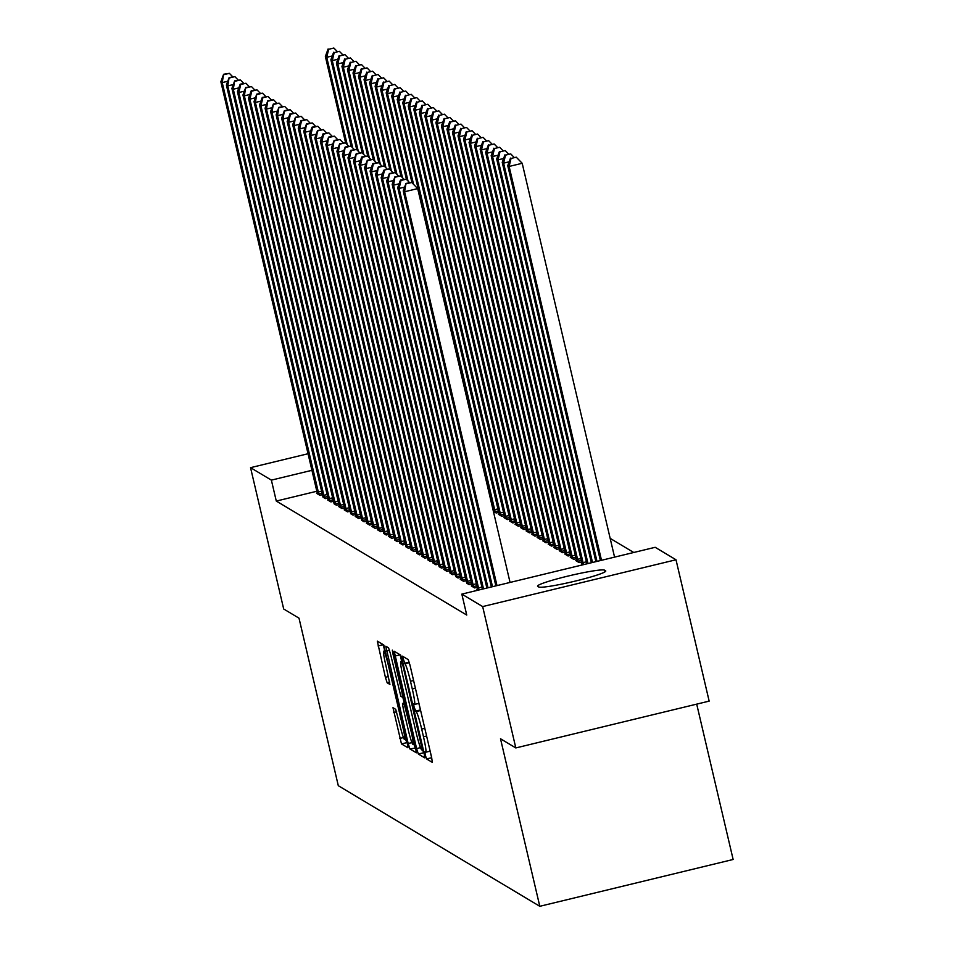 <?xml version="1.0" encoding="UTF-8"?>
<svg xmlns="http://www.w3.org/2000/svg" width="954" height="954" viewBox="0 0 954 954"><rect width="100%" height="100%" fill="white"/><g stroke="black" fill="none" stroke-linecap="round" stroke-linejoin="round"><path stroke-width="1.43" d="M425.329 755.115L426.557 758.943L432.317 762.389L431.661 757.571L409.97 665.081L408.217 659.608L402.457 656.161L404.89 663.805A16.945 1.443 -103.6 0 1 410.482 681.287L412.283 688.991A16.945 1.443 -103.6 0 1 414.537 704.434A16.945 1.443 -103.6 0 1 414.406 704.398L413.631 703.945L414.131 707.319L416.099 711.589A16.945 1.443 -103.6 0 1 421.692 729.083L423.493 736.786A16.945 1.443 -103.6 0 1 425.746 752.217A16.945 1.443 -103.6 0 1 425.615 752.193L424.84 751.74L425.329 755.115M430.051 751.18L431.625 757.428M418.842 703.384L420.416 709.633M392.988 707.701L401.479 743.929L407.93 747.769L407.215 742.951L383.782 644.987L377.331 641.148L385.392 677.316L387.145 682.778L389.924 684.423L385.571 664.056A14.167 1.204 -103.6 0 1 383.687 651.153A14.167 1.204 -103.6 0 1 388.469 665.797L402.755 726.686A14.167 1.204 -103.6 0 1 404.639 739.588A14.167 1.204 -103.6 0 1 399.857 724.957L395.719 709.347L392.988 707.701M316.895 491.238L276.29 501.065L466.744 615.056L461.831 594.115L655.171 547.298L676.004 559.771L482.664 606.577L461.831 594.115M276.29 501.065L271.377 480.124L250.544 467.663L308.094 453.722M676.004 559.771L709.156 701.118L515.816 747.936L500.504 738.766L539.797 906.3L338.3 785.702L299.007 618.168L283.696 609.01L250.544 467.663M515.816 747.936L482.664 606.577M416.6 748.568L418.353 754.03L424.757 757.858L424.089 753.04L402.397 660.55L400.644 655.088L394.205 651.248L416.6 748.568L420.499 747.626M416.397 752.789L409.922 748.973L408.169 743.512L385.81 646.204L388.552 647.838L390.305 653.311L400.847 696.277L402.707 697.374L402.004 692.556L392.845 653.502L392.344 650.127L393.597 653.955L415.658 747.996L409.922 748.973M416.314 752.813L415.658 747.996M539.797 906.3L733.137 859.482L696.706 704.135M322.977 497.165L325.397 498.608L327.985 497.988M334.031 503.772L336.452 505.226L339.028 504.594M344.943 509.674L344.179 509.853L347.506 511.845L350.082 511.213M355.997 516.293L355.234 516.472L358.549 518.451L361.137 517.831M367.04 522.911L366.288 523.09L369.603 525.07L372.191 524.45M378.094 529.518L377.343 529.708L380.658 531.688L383.246 531.056M389.149 536.136L388.397 536.315L391.712 538.306L394.3 537.674M493.373 511.296L496.223 513.002L498.811 512.37M493.278 510.927L493.802 511.547M400.203 542.754L399.452 542.933L402.767 544.913L405.355 544.293M506.383 519.083L409.648 106.92L408.264 106.085L504.284 515.482L504.702 517.414L503.962 517.628L507.278 519.62L509.865 518.988M411.257 549.373L410.506 549.552L413.821 551.531L416.409 550.911M517.438 525.69L420.702 113.526L419.319 112.703L515.339 522.1L515.756 524.032L515.017 524.247L518.332 526.226L520.92 525.606M422.312 555.979L421.561 556.17L424.876 558.15L427.464 557.518M526.823 530.674L526.071 530.865L529.387 532.845L531.962 532.225M433.366 562.598L432.615 562.777L435.93 564.768L438.518 564.136M539.547 538.927L442.811 126.763L441.428 125.928L537.448 535.337L537.865 537.257L537.126 537.472L540.441 539.463L543.017 538.831M444.421 569.216L443.67 569.395L446.985 571.374L449.561 570.754M550.589 545.545L453.865 133.381L452.482 132.546L548.502 541.944L548.92 543.875L548.168 544.09L551.495 546.082L554.071 545.449M455.618 576.55L458.039 577.993L460.615 577.373M561.644 552.151L464.908 139.988L463.537 139.165L559.557 548.562L559.974 550.494L559.223 550.708L562.538 552.688L565.126 552.068M466.661 583.156L469.082 584.611L471.67 583.979M572.698 558.77L475.963 146.606L474.591 145.783L570.611 555.18L571.029 557.112L570.277 557.327L573.592 559.306L576.18 558.686M478.3 590.121L476.821 589.238L477.572 589.059L477.155 587.104L381.135 177.694L382.506 178.529L478.538 587.926L479.039 589.942L482.378 589.095M582.811 564.816L581.332 563.933L582.083 563.754M633.754 552.485L610.166 538.366M576.562 560.451L575.811 560.63L579.126 562.61L581.713 561.989M472.051 585.756L471.3 585.935L474.615 587.914L477.203 587.294M565.507 553.833L564.756 554.012L568.071 556.003L570.659 555.371M460.997 579.138L460.245 579.316L463.561 581.308L466.148 580.676M554.453 547.214L553.702 547.393L557.017 549.385L559.604 548.753M450.085 573.235L452.506 574.69L455.094 574.058M543.398 540.596L542.647 540.787L545.962 542.766L548.55 542.146M439.031 566.628L441.452 568.071L444.039 567.451M532.344 533.99L531.593 534.168L534.908 536.148L537.496 535.528M427.976 560.01L430.397 561.453L432.985 560.833M521.289 527.371L520.538 527.55L523.853 529.542L526.441 528.91M416.922 553.392L419.343 554.846L421.93 554.214M510.235 520.753L509.484 520.932L512.799 522.923L515.387 522.291M405.867 546.773L408.3 548.228L410.876 547.596M499.192 514.134L498.429 514.325L501.744 516.305L504.332 515.685M394.825 540.167L397.246 541.61L399.821 540.99M383.77 533.548L386.191 534.991L388.767 534.371M372.573 526.214L371.821 526.393L375.137 528.385L377.724 527.753M361.661 520.312L364.082 521.766L366.67 521.134M350.607 513.705L353.028 515.148L355.615 514.528M339.409 506.371L338.658 506.55L341.973 508.53L344.561 507.91M328.355 499.753L327.604 499.932L330.919 501.923L333.506 501.291M317.3 493.135L316.549 493.313L319.864 495.305L322.452 494.673M311.982 470.298L271.377 480.124M605.587 570.778A34.535 2.874 166.8 0 1 605.766 570.993A34.535 2.874 166.8 0 1 574.248 581.332A34.535 2.874 166.8 0 1 538.712 586.972L537.71 586.376A34.535 2.874 166.8 0 1 537.531 586.161A34.535 2.874 166.8 0 1 569.061 575.822A34.535 2.874 166.8 0 1 604.597 570.182L605.707 571.255M400.131 654.766L401.646 661.217M422.61 750.285L424.101 753.076M422.467 750.309L402.958 665.749L400.954 661.444A16.945 1.443 -103.6 0 0 400.823 661.42A16.945 1.443 -103.6 0 0 403.077 676.851L416.087 732.35A16.945 1.443 -103.6 0 0 421.68 749.832L422.467 750.309M413.881 744.18L415.145 747.709M404.198 703.05L402.862 697.338M408.229 729.75A14.167 1.204 -103.6 0 0 413.01 744.382A14.167 1.204 -103.6 0 0 411.126 731.479L404.353 704.565L402.493 703.468L403.196 708.285L408.229 729.75M383.258 644.677L384.724 650.902M405.51 739.386L407.227 742.975M614.567 557.124L522.196 163.289L509.126 166.449L507.743 165.626L600.376 560.558M601.497 560.296L509.126 166.449L511.034 158.447L516.257 157.183L511.034 158.447M507.743 165.626L510.485 158.114M516.257 157.183L522.196 163.289M510.056 582.429L417.685 188.594L404.615 191.754L496.998 585.601M406.523 183.752L411.746 182.488L405.975 183.418L404.615 191.754L403.232 190.931L495.865 585.863M417.685 188.594L411.746 182.488M405.975 183.418L403.232 190.931M597.001 561.381L503.605 163.146L502.221 162.323L595.88 561.656M509.138 161.798L503.605 163.146L505.513 155.144L510.736 153.88L505.513 155.144M502.221 162.323L504.952 154.81M510.736 153.88L514.027 157.267M592.506 562.466L498.071 159.843L496.688 159.008L591.385 562.741M503.617 158.495L498.071 159.843L499.979 151.829L505.203 150.565L499.979 151.829M496.688 159.008L499.431 151.507M505.203 150.565L508.494 153.952M404.627 187.103L399.094 188.451L492.502 586.686M401.002 180.449L406.225 179.185L400.441 180.115L401.002 180.449L399.094 188.451L397.711 187.628L491.37 586.96M409.516 182.572L406.225 179.185M400.441 180.115L397.711 187.628M399.106 183.8L393.561 185.148L488.007 587.771M395.469 177.134L400.704 175.87L394.92 176.812L393.561 185.148L392.177 184.313L486.874 588.046M403.983 179.257L400.704 175.87M394.92 176.812L392.177 184.313M588.01 563.564L492.55 156.528L491.167 155.705L586.889 563.826L583.538 564.601L487.017 153.224L485.634 152.39L582.226 564.47M498.083 155.192L492.55 156.528L494.458 148.526L499.681 147.262L494.458 148.526M491.167 155.705L493.898 148.192M499.681 147.262L502.973 150.649M492.562 151.877L487.017 153.224L488.925 145.223L494.148 143.959L488.925 145.223M485.634 152.39L488.376 144.889M494.148 143.959L497.439 147.333M393.573 180.497L388.039 181.832L483.511 588.856M389.947 173.831L395.171 172.567L389.399 173.497L388.039 181.832L386.656 181.01L482.378 589.131M398.462 175.953L395.171 172.567M389.399 173.497L386.656 181.01M477.715 589.775L477.572 589.023M389.089 168.93L383.866 170.194L389.089 168.93M388.051 177.182L382.506 178.529L384.414 170.527M392.929 172.638L389.649 169.263M383.866 170.194L381.135 177.694M578.231 562.073L481.496 149.909L480.112 149.086L576.705 561.167M487.029 148.574L481.496 149.909L483.404 141.907L488.627 140.643L483.404 141.907M480.112 149.086L482.843 141.586M488.627 140.643L491.918 144.03M382.518 173.878L376.985 175.214L473.721 587.378M378.893 167.212L384.116 165.948L378.344 166.89L376.985 175.214L375.602 174.391L472.194 586.471M387.407 169.335L384.116 165.948M378.344 166.89L375.602 174.391M571.029 557.112L571.172 557.851M481.508 145.27L475.963 146.606L477.871 138.604L483.106 137.34L477.871 138.604M474.591 145.783L477.322 138.27M483.106 137.34L486.385 140.727M376.997 170.575L371.464 171.911L468.187 584.075M373.372 163.909L378.595 162.645L372.811 163.575L373.372 163.909L371.464 171.911L370.08 171.088L466.518 582.417M381.874 166.032L378.595 162.645M372.811 163.575L370.08 171.088M567.177 555.466L470.441 143.303L469.058 142.468L565.65 554.548M475.974 141.955L470.441 143.303L472.349 135.301L477.572 134.025L472.349 135.301M469.058 142.468L471.801 134.967M477.572 134.025L480.864 137.412M371.476 167.26L365.931 168.608L462.666 580.771M367.839 160.606L373.062 159.33L367.29 160.272L365.931 168.608L364.547 167.773L461.14 579.853M376.353 162.717L373.062 159.33M367.29 160.272L364.547 167.773M559.974 550.494L560.117 551.245M470.453 138.652L464.908 139.988L466.816 131.986L472.051 130.722L466.816 131.986M463.537 139.165L466.267 131.652M472.051 130.722L475.33 134.109M365.942 163.957L360.409 165.292L457.145 577.456M362.317 157.291L367.54 156.027L361.757 156.957L362.317 157.291L360.409 165.292L359.026 164.47L455.463 575.799M370.832 159.413L367.54 156.027M361.757 156.957L359.026 164.47M556.122 548.848L459.387 136.684L458.003 135.862L554.596 547.93M464.92 135.337L459.387 136.684L461.295 128.683L466.518 127.419L461.295 128.683M458.003 135.862L460.746 128.349M466.518 127.419L469.809 130.805M360.421 160.642L354.876 161.989L451.612 574.153M356.784 153.988L362.007 152.723L356.236 153.654L354.876 161.989L353.493 161.166L449.942 572.495M365.299 156.11L362.007 152.723M356.236 153.654L353.493 161.166M548.92 543.875L549.063 544.627M459.399 132.034L453.865 133.381L455.773 125.368L460.997 124.103L455.773 125.368M452.482 132.546L455.213 125.046M460.997 124.103L464.288 127.49M354.888 157.338L349.355 158.686L446.09 570.85M351.263 150.672L356.486 149.408L350.702 150.35L351.263 150.672L349.355 158.686L347.971 157.851L444.564 569.932M359.777 152.795L356.486 149.408M350.702 150.35L347.971 157.851M545.068 542.23L448.332 130.066L446.949 129.243L543.541 541.323M453.877 128.73L448.332 130.066L450.24 122.064L455.463 120.8L450.24 122.064M446.949 129.243L449.692 121.73M455.463 120.8L458.755 124.187M349.367 154.035L343.822 155.371L440.557 567.535M345.73 147.369L350.965 146.105L345.181 147.035L343.822 155.371L342.438 154.548L438.888 565.877M354.244 149.492L350.965 146.105M345.181 147.035L342.438 154.548M537.865 537.257L538.02 538.008M448.344 125.415L442.811 126.763L444.719 118.761L449.942 117.497L444.719 118.761M441.428 125.928L444.159 118.427M449.942 117.497L453.233 120.872M343.834 150.72L338.3 152.068L435.036 564.231M340.208 144.066L345.431 142.802L339.66 143.732L338.3 152.068L336.917 151.233L433.51 563.313M348.723 146.177L345.431 142.802M339.66 143.732L336.917 151.233M534.013 535.611L437.278 123.448L435.895 122.625L532.487 534.705M442.823 122.112L437.278 123.448L439.186 115.446L444.409 114.182L439.186 115.446M435.895 122.625L438.637 115.124M444.409 114.182L447.7 117.569M338.312 147.417L332.767 148.752L429.503 560.916M334.675 140.751L339.91 139.487L334.127 140.429L332.767 148.752L331.396 147.93L427.833 559.259M343.19 142.873L339.91 139.487M334.127 140.429L331.396 147.93M528.492 532.308L431.757 120.144L430.373 119.322L526.966 531.39M437.29 118.809L431.757 120.144L433.665 112.143L438.888 110.879L433.665 112.143M430.373 119.322L433.104 111.809M438.888 110.879L442.179 114.265M332.779 144.114L327.246 145.449L423.981 557.613M329.154 137.448L334.377 136.183L328.605 137.114L327.246 145.449L325.863 144.626L422.455 556.695M337.668 139.57L334.377 136.183M328.605 137.114L325.863 144.626M522.959 529.005L426.223 116.841L424.84 116.006L521.433 528.087M431.768 115.494L426.223 116.841L428.131 108.839L433.366 107.563L428.131 108.839M424.84 116.006L427.583 108.506M433.366 107.563L436.646 110.95M327.258 140.798L321.713 142.146L418.448 554.31M323.633 134.144L328.856 132.868L323.072 133.81L323.633 134.144L321.713 142.146L320.341 141.311L416.779 552.64M332.135 136.255L328.856 132.868M323.072 133.81L320.341 141.311M515.756 524.032L515.911 524.783M426.235 112.19L420.702 113.526L422.61 105.524L427.833 104.26L422.61 105.524M419.319 112.703L422.062 105.19M427.833 104.26L431.125 107.647M321.725 137.495L316.191 138.831L412.927 550.995M318.099 130.829L323.323 129.565L317.551 130.495L316.191 138.831L314.808 138.008L411.401 550.088M326.614 132.952L323.323 129.565M317.551 130.495L314.808 138.008M511.904 522.387L415.169 110.223L413.797 109.4L510.378 521.468M420.714 108.875L415.169 110.223L417.077 102.221L422.312 100.957L417.077 102.221M413.797 109.4L416.528 101.887M422.312 100.957L425.591 104.344M316.203 134.18L310.67 135.528L407.406 547.691M312.578 127.526L317.801 126.262L312.018 127.192L312.578 127.526L310.67 135.528L309.287 134.705L405.724 546.034M321.093 129.649L317.801 126.262M312.018 127.192L309.287 134.705M504.702 517.414L504.857 518.165M415.181 105.572L409.648 106.92L411.556 98.906L416.779 97.642L411.556 98.906M408.264 106.085L411.007 98.584M416.779 97.642L420.07 101.029M310.682 130.877L305.137 132.224L401.872 544.388M307.045 124.211L312.268 122.947L306.496 123.889L305.137 132.224L303.754 131.39L400.346 543.47M315.559 126.333L312.268 122.947M306.496 123.889L303.754 131.39M500.85 515.768L404.126 103.604L402.743 102.782L499.324 514.862M409.66 102.269L404.126 103.604L406.034 95.603L411.257 94.339L406.034 95.603M402.743 102.782L405.474 95.269M411.257 94.339L414.537 97.725M305.149 127.574L299.616 128.909L396.351 541.073M301.524 120.908L306.747 119.644L300.963 120.574L301.524 120.908L299.616 128.909L298.232 128.086L394.67 539.415M310.038 123.03L306.747 119.644M300.963 120.574L298.232 128.086M495.329 512.465L398.593 100.301L397.21 99.466L493.659 510.795M404.138 98.954L398.593 100.301L400.501 92.299L405.724 91.035L400.501 92.299M397.21 99.466L399.953 91.966M405.724 91.035L409.016 94.41M299.628 124.258L294.082 125.606L390.818 537.77M295.99 117.604L301.214 116.34L295.442 117.27L294.082 125.606L292.699 124.771L389.292 536.852M304.505 119.715L301.214 116.34M295.442 117.27L292.699 124.771M413.559 184.349L393.072 96.986L391.689 96.163L411.985 182.739M398.605 95.65L393.072 96.986L394.98 88.984L400.203 87.72L394.98 88.984M391.689 96.163L394.419 88.662M400.203 87.72L403.494 91.107M294.094 120.955L288.561 122.291L385.297 534.455M290.469 114.289L295.692 113.025L289.909 113.967L290.469 114.289L288.561 122.291L287.178 121.468L383.615 532.797M298.984 116.412L295.692 113.025M289.909 113.967L287.178 121.468M408.026 181.033L387.539 93.683L386.155 92.86L406.464 179.424M393.084 92.347L387.539 93.683L389.447 85.681L394.67 84.417L389.447 85.681M386.155 92.86L388.898 85.347M394.67 84.417L397.961 87.804M288.573 117.652L283.028 118.988L379.764 531.151M284.936 110.986L290.171 109.722L284.387 110.652L283.028 118.988L281.645 118.165L378.237 530.233M293.45 113.109L290.171 109.722M284.387 110.652L281.645 118.165M402.505 177.73L382.017 90.38L380.634 89.545L400.942 176.12M387.551 89.032L382.017 90.38L383.925 82.378L389.149 81.102L383.925 82.378M380.634 89.545L383.365 82.044M389.149 81.102L392.44 84.489M396.971 174.427L376.484 87.064L375.101 86.242L395.409 172.817M382.029 85.729L376.484 87.064L378.392 79.063L383.615 77.799L378.392 79.063M375.101 86.242L377.844 78.729M383.615 77.799L386.907 81.185M391.45 171.112L370.963 83.761L369.58 82.938L389.888 169.502M376.496 82.414L370.963 83.761L372.871 75.76L378.094 74.495L372.871 75.76M369.58 82.938L372.31 75.426M378.094 74.495L381.385 77.882M385.929 167.809L365.43 80.458L364.046 79.623L384.355 166.199M370.975 79.11L365.43 80.458L367.338 72.444L372.573 71.18L367.338 72.444M364.046 79.623L366.789 72.122M372.573 71.18L375.852 74.567M380.396 164.505L359.908 77.143L358.525 76.32L378.833 162.884M365.442 75.807L359.908 77.143L361.816 69.141L367.04 67.877L361.816 69.141M358.525 76.32L361.268 68.807M367.04 67.877L370.331 71.264M374.874 161.19L354.375 73.84L353.004 73.005L373.3 159.58M359.92 72.492L354.375 73.84L356.283 65.838L361.518 64.574L356.283 65.838M353.004 73.005L355.735 65.504M361.518 64.574L364.798 67.949M369.341 157.887L348.854 70.524L347.471 69.702L367.779 156.277M354.387 69.189L348.854 70.524L350.762 62.523L355.985 61.259L350.762 62.523M347.471 69.702L350.213 62.201M355.985 61.259L359.276 64.645M283.04 114.337L277.507 115.684L374.242 527.848M279.415 107.683L284.638 106.407L278.866 107.349L277.507 115.684L276.123 114.85L372.716 526.93M287.929 109.793L284.638 106.407M278.866 107.349L276.123 114.85M277.519 111.034L271.973 112.369L368.709 524.533M273.881 104.368L279.117 103.104L273.333 104.034L271.973 112.369L270.602 111.546L367.183 523.627M282.396 106.49L279.117 103.104M273.333 104.034L270.602 111.546M271.985 107.719L266.452 109.066L363.188 521.23M268.36 101.064L273.583 99.8L267.812 100.73L266.452 109.066L265.069 108.243L361.518 519.572M276.875 103.187L273.583 99.8M267.812 100.73L265.069 108.243M266.464 104.415L260.931 105.763L357.655 517.927M262.839 97.749L268.062 96.485L262.278 97.427L262.839 97.749L260.931 105.763L259.548 104.928L356.128 517.008M271.341 99.872L268.062 96.485M262.278 97.427L259.548 104.928M260.943 101.112L255.398 102.448L352.133 514.611M257.306 94.446L262.529 93.182L256.757 94.112L255.398 102.448L254.014 101.625L350.464 512.954M265.82 96.569L262.529 93.182M256.757 94.112L254.014 101.625M255.41 97.797L249.876 99.144L346.612 511.308M251.784 91.143L257.008 89.879L251.224 90.809L251.784 91.143L249.876 99.144L248.493 98.31L345.086 510.39M260.299 93.253L257.008 89.879M251.224 90.809L248.493 98.31M249.888 94.494L244.343 95.829L341.079 507.993M246.251 87.828L251.474 86.564L245.703 87.506L244.343 95.829L242.96 95.006L339.552 507.087M254.766 89.95L251.474 86.564M245.703 87.506L242.96 95.006M363.82 154.572L343.333 67.221L341.949 66.398L362.246 152.962M348.866 65.886L343.333 67.221L345.241 59.22L350.464 57.955L345.241 59.22M341.949 66.398L344.68 58.886M350.464 57.955L353.743 61.342M244.355 91.19L238.822 92.526L335.558 504.69M240.73 84.524L245.953 83.26L240.169 84.19L240.73 84.524L238.822 92.526L237.439 91.703L333.876 503.032M249.244 86.647L245.953 83.26M240.169 84.19L237.439 91.703M358.287 151.269L337.799 63.918L336.416 63.083L356.724 149.659M343.345 62.57L337.799 63.918L339.707 55.916L344.931 54.64L339.707 55.916M336.416 63.083L339.159 55.582M344.931 54.64L348.222 58.027M238.834 87.875L233.289 89.223L330.024 501.387M235.197 81.221L240.42 79.945L234.648 80.887L233.289 89.223L231.905 88.388L328.498 500.468M243.711 83.332L240.42 79.945M234.648 80.887L231.905 88.388M352.765 147.965L332.278 60.603L330.895 59.78L351.191 146.356M337.811 59.267L332.278 60.603L334.186 52.601L339.409 51.337L334.186 52.601M330.895 59.78L333.626 52.267M339.409 51.337L342.701 54.724M233.301 84.572L227.767 85.908L324.503 498.071M229.675 77.906L234.899 76.642L229.127 77.572L227.767 85.908L226.384 85.085L322.822 496.414M238.19 80.029L234.899 76.642M229.127 77.572L226.384 85.085M347.232 144.65L326.745 57.3L325.362 56.477L345.67 143.04M332.29 55.952L326.745 57.3L328.653 49.298L333.876 48.034L328.653 49.298M325.362 56.477L328.104 48.964M333.876 48.034L337.167 51.421M227.779 81.257L222.234 82.604L318.97 494.768M224.142 74.603L229.377 73.339L223.594 74.269L222.234 82.604L220.863 81.782L317.443 493.85M232.657 76.725L229.377 73.339M223.594 74.269L220.863 81.782M431.685 757.691L426.557 758.943M409.194 662.136L404.138 663.352M420.476 709.907L415.348 711.147M426.605 736.035L423.493 736.786M424.804 728.319L421.692 729.083M420.619 710.503L416.099 711.589M415.395 688.239L412.283 688.991M413.595 680.536L410.482 681.287M409.361 662.72L404.89 663.805M400.131 654.802L394.908 656.066M423.576 752.766L418.353 754.03M423.397 750.082L422.527 750.297L423.397 750.094M422.622 746.791L422.002 746.934M403.578 665.594L402.958 665.749M402.671 661.694L401.741 661.921M402.516 661.074L400.954 661.444M411.949 742.606L408.169 743.512M389.506 650.282L386.477 651.022M403.721 697.112L402.731 697.35L403.721 697.135M402.624 692.401L402.004 692.556M393.453 653.359L392.845 653.502M411.746 731.336L411.126 731.479M406.714 709.883L406.094 710.026M405.414 704.302L404.353 704.565M402.493 703.468L405.068 702.848L402.528 703.48M403.375 726.543L402.755 726.686M389.089 665.642L388.469 665.797M389.745 682.146L387.145 682.778M388.505 676.565L385.392 677.316M383.269 644.701L378.034 645.965M406.702 742.665L401.479 743.929M403.47 737.561L399.738 738.468M396.673 711.779L393.644 712.519M604.597 570.182L604.991 571.863M586.412 561.799L583.049 562.621M478.538 587.926L481.901 587.104M581.356 560.487L578.017 561.286M580.891 558.495L577.516 559.318M473.005 584.623L476.38 583.8M473.506 586.591L476.845 585.792M575.822 557.172L572.483 557.983M575.357 555.192L571.995 556.003M467.484 581.308L470.859 580.497M467.985 583.288L471.324 582.477M570.301 553.869L566.962 554.679M569.836 551.877L566.461 552.7M461.951 578.005L465.325 577.182M462.451 579.984L465.791 579.173M564.78 550.565L561.441 551.364M564.303 548.574L560.94 549.385M456.429 574.69L459.804 573.879M456.93 576.669L460.269 575.858M559.247 547.25L555.908 548.061M558.782 545.271L555.407 546.082M450.896 571.386L454.271 570.575M451.397 573.366L454.736 572.555M553.725 543.947L550.386 544.758M553.26 541.955L549.886 542.778M445.375 568.083L448.75 567.26M445.876 570.063L449.215 569.252M548.192 540.632L544.853 541.443M547.727 538.652L544.352 539.463M439.854 564.768L443.216 563.957M440.343 566.748L443.682 565.937M542.671 537.329L539.332 538.139M542.206 535.337L538.831 536.16M434.32 561.465L437.695 560.642M434.821 563.444L438.16 562.633M537.138 534.025L533.799 534.824M536.673 532.034L533.31 532.857M428.799 558.162L432.162 557.339M429.288 560.129L432.627 559.33M531.616 530.71L528.277 531.521M531.151 528.731L527.777 529.542M423.266 554.846L426.641 554.035M423.767 556.826L427.106 556.015M526.083 527.407L522.744 528.218M525.618 525.415L522.255 526.238M417.745 551.543L421.119 550.72M418.246 553.523L421.585 552.712M520.562 524.104L517.223 524.903M520.097 522.112L516.722 522.923M412.211 548.228L415.586 547.417M412.712 550.208L416.051 549.397M515.041 520.789L511.69 521.599M514.564 518.809L511.201 519.62M406.69 544.925L410.065 544.114M407.191 546.904L410.53 546.093M509.508 517.485L506.169 518.296M509.042 515.494L505.668 516.317M401.157 541.622L404.532 540.799M401.658 543.601L404.997 542.79M503.986 514.17L500.647 514.981M503.521 512.191L500.146 513.002M395.636 538.306L399.01 537.496M396.137 540.286L399.476 539.475M498.453 510.867L495.114 511.678M497.988 508.876L494.613 509.698M390.114 535.003L393.477 534.18M390.603 536.983L393.942 536.172M384.581 531.7L387.956 530.877M385.082 533.668L388.421 532.869M379.06 528.385L382.423 527.574M379.549 530.364L382.888 529.553M373.527 525.082L376.902 524.259M374.028 527.061L377.367 526.25M368.005 521.766L371.368 520.956M368.506 523.746L371.845 522.935M362.472 518.463L365.847 517.652M362.973 520.443L366.312 519.632M356.951 515.16L360.326 514.337M357.452 517.14L360.791 516.329M351.418 511.845L354.793 511.034M351.919 513.824L355.258 513.013M345.897 508.542L349.271 507.719M346.397 510.521L349.736 509.71M340.363 505.238L343.738 504.416M340.864 507.206L344.203 506.407M334.842 501.923L338.217 501.112M335.343 503.903L338.682 503.092M329.321 498.62L332.684 497.797M329.81 500.6L333.149 499.789M323.788 495.305L327.162 494.494M324.288 497.284L327.627 496.474M318.266 492.002L321.629 491.191M318.755 493.981L322.094 493.17M430.159 751.156L425.746 752.217M418.949 703.36L414.537 704.434M402.505 661.015L400.823 661.42M414.716 743.977L413.01 744.382M406.332 739.183L404.639 739.588M385.583 650.7L383.687 651.153"/></g></svg>
